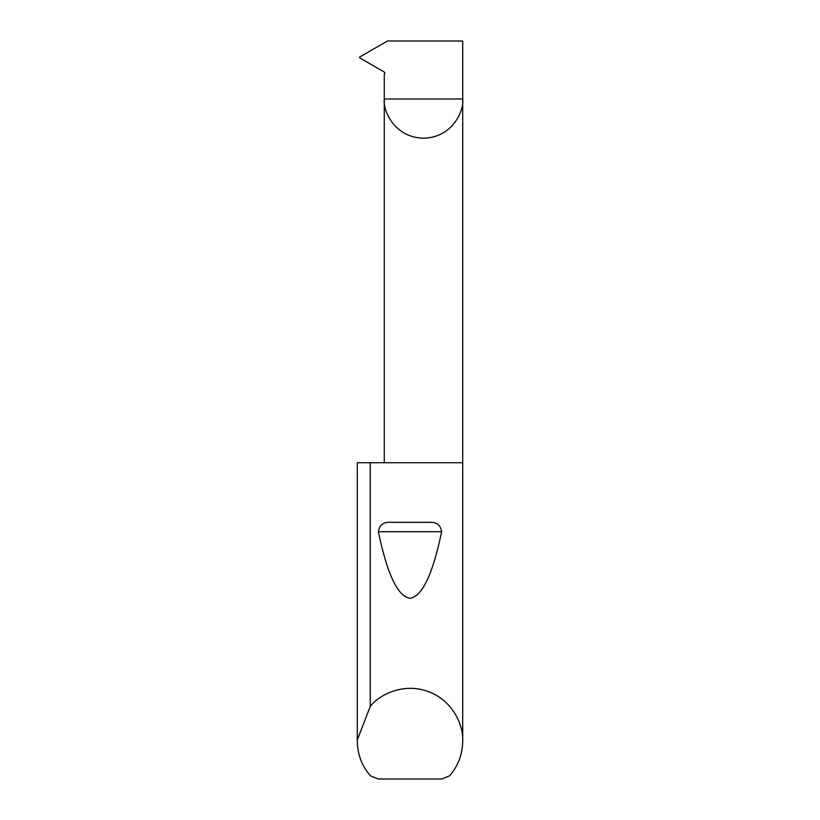 <?xml version="1.0" encoding="UTF-8"?>
<svg xmlns="http://www.w3.org/2000/svg" width="820" height="820" viewBox="0 0 820 820"><rect width="100%" height="100%" fill="white"/><g stroke="black" fill="none" stroke-linecap="round" stroke-linejoin="round"><path stroke-width="1.23" d="M384.272 462.716L384.272 98.984L462.716 98.984L462.716 41L387.46 41L359.601 57.082L359.601 57.81L384.426 72.139L384.959 73.052L384.272 74.466L384.272 98.984C382.704 110.454 394.471 137.668 423.499 138.201C452.527 137.668 464.294 110.454 462.716 98.984L462.716 741.044C462.552 754.226 458.175 765.829 449.606 775.833L441.857 779L378.143 779L370.394 775.833C361.825 765.829 357.448 754.226 357.284 741.044L357.284 462.716L357.294 739.989L370.24 706.43C380.008 693.874 404.66 682.435 428.481 691.68C452.517 700.352 463.587 725.167 462.716 741.044M390.576 522.319L429.424 522.319C436.537 521.868 440.606 525.005 441.631 531.729C432.786 574.246 422.238 596.437 410 598.293C397.761 596.437 387.214 574.246 378.368 531.729C379.404 525.005 383.473 521.868 390.576 522.319L429.424 522.319M370.24 706.43L370.24 462.716L462.716 462.716M357.284 741.044L357.294 739.989M370.24 462.716L357.294 462.716M378.368 531.729L441.631 531.729"/></g></svg>

